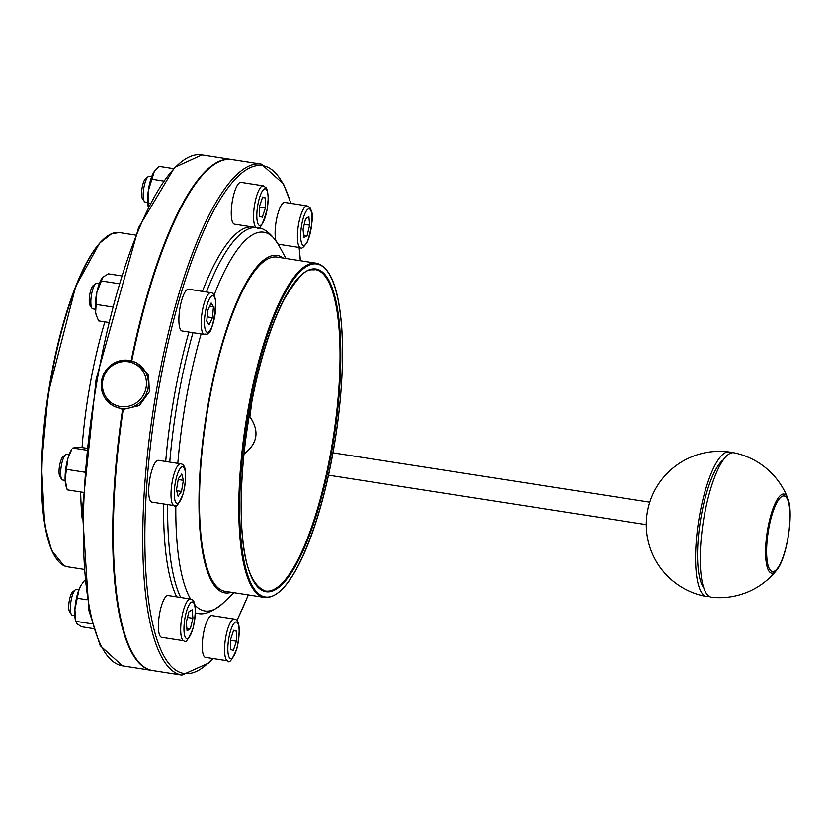<?xml version="1.0" encoding="UTF-8"?>
<svg xmlns="http://www.w3.org/2000/svg" width="830" height="830" viewBox="0 0 830 830"><rect width="100%" height="100%" fill="white"/><g stroke="black" fill="none" stroke-linecap="round" stroke-linejoin="round"><path stroke-width="1.25" d="M249.394 417.002L250.172 417.096C259.676 431.424 257.487 443.832 243.605 454.342M249.166 416.141L249.892 416.785C259.821 431.372 257.601 443.957 243.242 454.56M316.417 263.235L277.085 257.113A169.113 45.194 98.8 0 0 207.427 410.995A169.113 45.194 98.8 0 0 221.786 590.317A169.113 45.194 98.8 0 0 225.065 591.302L264.386 597.424C275.519 598.596 287.128 587.329 299.205 563.612C315.224 530.982 327.414 488.382 335.766 435.823C341.732 396.138 343.745 360.438 341.794 328.711C338.92 288.498 330.454 266.669 316.417 263.235A169.113 45.194 98.8 0 0 246.749 417.117A169.113 45.194 98.8 0 0 261.108 596.438A169.113 45.194 98.8 0 0 264.386 597.424M123.182 409.553L114.685 406.513A24.392 23.437 -65.4 0 0 146.142 394.074A24.392 23.437 -65.4 0 0 134.968 362.15A24.392 23.437 -65.4 0 0 129.055 360.376A24.392 23.437 -65.4 0 0 101.602 380.711A24.392 23.437 -65.4 0 0 114.685 406.513C104.549 401.087 100.171 392.466 101.55 380.669C107.091 363.519 118.234 357.336 134.968 362.15L137.241 363.187L148.549 374.921L149.359 391.781L139.357 405.569L123.214 409.387A258.545 69.097 -81.2 0 0 152.471 670.515L181.884 675.091A258.545 69.097 98.8 0 1 153.384 409.003A258.545 69.097 98.8 0 1 261.429 164.164L232.016 159.578A258.545 69.097 -81.2 0 0 131.763 360.967M252.808 227.005A195.133 52.145 98.8 0 0 202.416 291.361M188.929 332.052A195.133 52.145 98.8 0 0 165.71 461.48M163.614 503.945A195.133 52.145 98.8 0 0 176.655 596.874M152.16 670.464A258.545 69.097 -81.2 0 1 151.849 670.422A258.545 69.097 -81.2 0 1 122.591 409.283M131.161 360.801A258.545 69.097 -81.2 0 1 231.394 159.485A258.545 69.097 -81.2 0 1 231.705 159.536M104.871 321.853A170.741 45.629 98.8 0 0 82.056 447.567M80.676 491.92A170.741 45.629 98.8 0 0 82.149 518.335M283.3 258.078A170.741 45.629 98.8 0 0 280.644 256.501A170.741 45.629 98.8 0 0 205.186 422.512A170.741 45.629 98.8 0 0 231.269 592.267M788.033 499.038A40.016 10.697 98.8 0 0 787.846 498.498A73.175 73.175 0 0 0 734.031 452.817A73.102 19.536 98.8 0 0 703.249 521.997A73.102 19.536 98.8 0 0 711.538 597.268A73.175 73.175 0 0 0 776.693 570.106C786.985 558.123 794.009 513.044 787.846 498.498A40.016 10.697 98.8 0 0 770.977 514.828A40.016 10.697 98.8 0 0 767.532 568.166A40.016 10.697 98.8 0 0 776.693 570.106M703.55 587.35A66.67 17.814 -81.2 0 1 700.821 581.872A66.67 17.814 -81.2 0 1 701.485 514.558A66.67 17.814 -81.2 0 1 723.407 459.83M709.121 596.386A73.154 19.547 -81.2 0 1 706.527 596.542A73.154 19.547 -81.2 0 1 698.59 521.271A73.154 19.547 -81.2 0 1 729.041 451.977A73.154 19.547 -81.2 0 1 731.448 452.921M275.83 240.461A21.134 5.644 -81.2 0 1 275.259 236.841A21.134 5.644 -81.2 0 1 277.76 214.14A21.134 5.644 -81.2 0 1 284.815 202.427L307.11 205.892A21.134 5.644 98.8 0 0 300.055 217.616A21.134 5.644 98.8 0 0 297.555 240.316A21.134 5.644 98.8 0 0 300.616 247.672C301.415 249.218 303.697 247.278 307.442 241.852C312.205 225.532 313.501 215.209 311.364 210.882L310.088 207.894L307.11 205.892M300.616 247.672L278.32 244.196A21.134 5.644 -81.2 0 1 278.185 244.176M308.874 216.672L309.621 225.169L307.09 235.658L303.801 237.66L303.054 229.163L305.596 218.674L308.874 216.672M304.226 224.328L309.621 225.169M307.09 235.658L303.583 235.108M227.762 660.836L205.466 657.37A21.134 5.644 -81.2 0 1 203.132 635.614A21.134 5.644 -81.2 0 1 211.961 615.59L234.257 619.066A21.134 5.644 98.8 0 0 225.563 638.249A21.134 5.644 98.8 0 0 227.762 660.836C229.101 663.99 232.161 659.86 236.924 648.458C242.931 617.925 234.963 619.512 234.257 619.066A21.134 5.644 98.8 0 1 234.475 619.118M233.334 650.409L230.429 649.496L230.584 639.432L233.635 630.271L236.54 631.174L236.394 641.237L233.334 650.409M230.574 640.335L236.394 641.237M233.489 630.696L236.54 631.174M74.897 609.542A21.134 5.644 -81.2 0 1 79.109 589.165A21.134 5.644 -81.2 0 1 81.413 584.673L79.109 589.165L74.897 609.542L75.706 621.317A21.134 5.644 -81.2 0 1 74.897 609.542M92.068 623.859L75.997 621.359L77.014 623.787L81.641 626.775L93.458 628.611M84.432 580.616L82.222 583.5M77.387 598.285L86.943 599.768M74.835 615.58L72.324 615.186A13.01 3.476 -81.2 0 1 71.453 614.532A13.01 3.476 -81.2 0 1 70.446 610.662A13.01 3.476 -81.2 0 1 75.291 589.84A13.01 3.476 -81.2 0 1 76.329 589.476L78.84 589.871M183.887 640.781L161.591 637.316A21.134 5.644 -81.2 0 1 159.267 615.559A21.134 5.644 -81.2 0 1 168.096 595.535L190.392 599.011A21.134 5.644 98.8 0 0 185.744 603.97A21.134 5.644 98.8 0 0 180.753 626.702A21.134 5.644 98.8 0 0 183.887 640.781C185.235 643.935 188.286 639.816 193.048 628.403C199.065 597.87 191.097 599.467 190.392 599.011M75.291 589.84L72.729 591.863A10.51 2.812 98.8 0 0 68.807 608.701A10.51 2.812 98.8 0 0 69.627 611.824L71.453 614.532M187.082 630.779L186.335 622.282L188.877 611.793L192.155 609.791L192.902 618.288L190.361 628.777L187.082 630.779M186.854 628.227L190.361 628.777M187.507 617.447L192.902 618.288M67.925 458.419A21.134 5.644 -81.2 0 1 71.722 449.487L67.925 458.419L65.114 479.315A21.134 5.644 -81.2 0 1 67.925 458.419M66.763 488.507L66.027 486.121A21.134 5.644 -81.2 0 1 65.114 479.315L67.189 489.825L83.031 492.294M86.455 448.252L79.524 447.173L72.812 448.034L86.258 450.13M84.276 472.623L84.349 471.679M66.639 469.365L84.1 472.083M65.155 480.383L62.644 479.999A13.01 3.476 -81.2 0 1 61.762 479.346A13.01 3.476 -81.2 0 1 61.285 466.097A13.01 3.476 -81.2 0 1 65.612 454.643A13.01 3.476 -81.2 0 1 66.639 454.29L69.16 454.684M174.207 505.595L151.911 502.119A21.134 5.644 -81.2 0 1 149.576 480.363A21.134 5.644 -81.2 0 1 158.416 460.349L180.712 463.814A21.134 5.644 98.8 0 0 171.872 483.838A21.134 5.644 98.8 0 0 174.207 505.595C175.555 508.749 178.606 504.619 183.368 493.217C188.192 469.23 184.291 464.437 181.272 463.949L180.712 463.814A21.134 5.644 98.8 0 1 180.93 463.866M65.612 454.643L63.049 456.666A10.51 2.812 98.8 0 0 59.553 465.931A10.51 2.812 98.8 0 0 59.947 476.638L61.762 479.346M176.5 489.866L178.346 478.754L181.78 473.992L183.378 480.321L181.521 491.422L178.087 496.195L176.5 489.866M176.697 490.675L181.521 491.422M178.222 479.522L183.378 480.321M96.259 315.161A21.134 5.644 -81.2 0 1 96.197 314.985A21.134 5.644 -81.2 0 1 95.637 312.381A21.134 5.644 -81.2 0 1 96.84 292.399A21.134 5.644 -81.2 0 1 101.903 278.341A21.134 5.644 -81.2 0 1 101.997 278.216M121.035 275.799L108.408 273.838L102.941 277.096L96.84 292.399L95.637 312.381L96.332 315.41L98.656 320.888L108.108 322.351M96.207 304.434L112.05 306.903M101.073 280.913L118.534 283.632M95.336 309.248L92.815 308.853A13.01 3.476 -81.2 0 1 91.943 308.2A13.01 3.476 -81.2 0 1 91.01 298.447A13.01 3.476 -81.2 0 1 93.956 286.194A13.01 3.476 -81.2 0 1 95.792 283.507A13.01 3.476 -81.2 0 1 96.82 283.144L99.33 283.538M204.388 334.449L182.092 330.983A21.134 5.644 -81.2 0 1 179.757 309.227A21.134 5.644 -81.2 0 1 188.586 289.203L210.882 292.679A21.134 5.644 98.8 0 0 202.053 312.702A21.134 5.644 98.8 0 0 204.388 334.449C204.948 331.959 212.667 343.651 215.759 301.466C214.742 295.449 213.123 292.513 210.882 292.679M95.792 283.507L93.23 285.53A10.51 2.812 98.8 0 0 91.746 287.709A10.51 2.812 98.8 0 0 89.37 297.607A10.51 2.812 98.8 0 0 90.117 305.492L91.943 308.2M207.791 310.202L211.152 302.992L213.476 306.737L212.439 317.703L209.077 324.914L206.753 321.169L207.791 310.202M213.476 306.737L209.679 306.146M207.158 316.873L212.439 317.703M148.217 206.805A21.134 5.644 -81.2 0 1 148.28 190.993A21.134 5.644 -81.2 0 1 153.612 172.526A21.134 5.644 -81.2 0 1 154.266 171.509A21.134 5.644 -81.2 0 1 154.287 171.468M173.46 168.625L159.132 166.394L154.318 171.426L148.28 190.993L148.248 206.743M148.446 203.329L149.888 203.558M151.693 179.207L163.417 181.033M147.688 202.416L145.177 202.022A13.01 3.476 -81.2 0 1 145.043 201.991A13.01 3.476 -81.2 0 1 144.296 201.368A13.01 3.476 -81.2 0 1 143.746 188.628A13.01 3.476 -81.2 0 1 148.145 176.666A13.01 3.476 -81.2 0 1 149.172 176.313A13.01 3.476 -81.2 0 1 149.307 176.344M256.74 227.617L234.444 224.152A21.134 5.644 -81.2 0 1 234.226 224.1A21.134 5.644 -81.2 0 1 232.182 201.981A21.134 5.644 -81.2 0 1 240.949 182.372L263.245 185.847A21.134 5.644 98.8 0 0 254.478 205.446A21.134 5.644 98.8 0 0 256.522 227.565A21.134 5.644 98.8 0 0 256.74 227.617C259.271 231.103 262.799 224.785 267.333 208.641L268.256 197.675L267.488 190.827L266.212 187.839L263.245 185.847M148.145 176.666L145.582 178.699A10.51 2.812 98.8 0 0 142.023 188.369A10.51 2.812 98.8 0 0 142.48 198.661L144.296 201.368M262.622 197.052L265.527 197.955L265.372 208.019L262.322 217.18L259.417 216.277L259.562 206.214L262.622 197.052M262.477 197.478L265.527 197.955M265.372 208.019L259.551 207.116M251.137 405.082A160.844 42.984 -81.2 0 1 249.602 416.546M261.844 595.899A168.459 45.017 -81.2 0 1 268.879 330.9A168.459 45.017 -81.2 0 1 342.344 364.484A168.459 45.017 -81.2 0 1 261.844 595.899M319.301 270.072A163.261 43.627 98.8 0 0 241.281 494.338A163.261 43.627 98.8 0 0 312.485 526.874A163.261 43.627 98.8 0 0 319.301 270.072M318.564 270.611A162.607 43.451 -81.2 0 1 332.374 443.033A162.607 43.451 -81.2 0 1 265.393 591.002C249.664 584.891 241.592 557.843 241.177 509.838C241.022 467.643 246.251 423.705 256.885 378.013C264.78 345.197 274.045 318.689 284.69 298.51C306 263.733 309.87 270.974 315.41 269.657A162.607 43.451 -81.2 0 1 318.564 270.611M105.732 237.463A168.459 45.017 98.8 0 0 48.358 392.652A168.459 45.017 98.8 0 0 55.849 557.926M64.169 565.78A169.113 45.194 -81.2 0 1 49.81 386.458A169.113 45.194 -81.2 0 1 119.479 232.576L111.77 233.614L99.569 243.169L75.686 286.506L48.265 393.078L41.5 465.205L44.675 524.685L51.605 550.404L64.014 565.728L67.448 566.765A169.113 45.194 -81.2 0 1 64.169 565.78M102.744 380.773A22.763 21.87 114.6 0 1 138.672 366.466A22.763 21.87 114.6 0 1 131.846 405.196A22.763 21.87 114.6 0 1 102.744 380.773M248.263 594.923A256.916 68.662 -81.2 0 1 236.83 620.539M212.625 658.481A256.916 68.662 -81.2 0 1 157.783 394.509A256.916 68.662 -81.2 0 1 290.78 203.35M299.08 247.433A256.916 68.662 -81.2 0 1 300.294 260.724M122.435 665.836A258.545 69.097 -81.2 0 1 93.935 399.749A258.545 69.097 -81.2 0 1 201.981 154.909L174.601 167.442L138.579 227.628L96.135 379.289L82.336 509.859L88.862 610.382L100.222 645.678L122.435 665.836L151.849 670.422M328.784 475.227A45.526 43.751 114.6 0 1 328.037 476.98M180.712 597.507A195.133 52.145 -81.2 0 1 167.66 504.578M169.766 462.113A195.133 52.145 -81.2 0 1 192.975 332.674M206.463 291.994A195.133 52.145 -81.2 0 1 257.269 227.69L256.968 227.648M194.884 605.049A191.647 51.211 98.8 0 0 201.182 609.842A191.647 51.211 98.8 0 0 223.27 602.933C212.802 611.803 204.118 615.269 197.239 613.308A195.133 52.145 -81.2 0 1 195.382 612.882M285.976 258.493L278.921 245.493A191.647 51.211 98.8 0 0 267.561 233.365A191.647 51.211 98.8 0 0 214.088 295.044M201.109 333.94A191.647 51.211 98.8 0 0 177.828 463.368M175.825 505.512A191.647 51.211 98.8 0 0 190.568 599.042M768.487 566.714A38.242 10.219 -81.2 0 1 777.668 501.216A38.242 10.219 -81.2 0 1 788.697 533.119A38.242 10.219 -81.2 0 1 768.487 566.714M307.567 241.136A18.54 4.949 -81.2 0 1 300.937 230.46A18.54 4.949 -81.2 0 1 310.513 209.907A18.54 4.949 -81.2 0 1 307.567 241.136M228.707 638.851A18.54 4.949 -81.2 0 1 238.511 625.26A18.54 4.949 -81.2 0 1 233.24 656.904A18.54 4.949 -81.2 0 1 228.707 638.851M188.389 606.315A18.54 4.949 -81.2 0 1 195.019 616.991A18.54 4.949 -81.2 0 1 185.443 637.544A18.54 4.949 -81.2 0 1 188.389 606.315M182.984 466.823A18.54 4.949 -81.2 0 1 182.548 495.52A18.54 4.949 -81.2 0 1 174.279 492.937A18.54 4.949 -81.2 0 1 182.984 466.823M215.644 302.079A18.54 4.949 -81.2 0 1 208.413 331.99A18.54 4.949 -81.2 0 1 206.286 307.785A18.54 4.949 -81.2 0 1 215.644 302.079M267.25 208.6A18.54 4.949 -81.2 0 1 257.445 222.201A18.54 4.949 -81.2 0 1 262.716 190.547A18.54 4.949 -81.2 0 1 267.25 208.6M249.903 416.785L252.019 400.475M135.498 235.066L119.479 232.576M83.467 569.266L67.448 566.765M248.367 594.934L236.924 620.653M212.978 658.532L208.859 662.952L181.884 675.091M300.398 260.734L299.194 247.444M291.008 203.392L283.455 183.97L261.429 164.164M231.394 159.485L201.981 154.909M328.856 475.237L327.964 477.281M197.239 613.308L195.382 613.017M233.956 592.693L223.27 602.933M278.921 245.493C271.638 233.853 264.417 227.918 257.269 227.69M729.041 451.977A73.175 73.175 0 0 0 647.151 513.262A73.175 73.175 0 0 0 706.527 596.542M328.441 475.165L646.279 524.653M332.923 452.827L649.776 502.16M151.693 176.707L149.172 176.313"/></g></svg>
